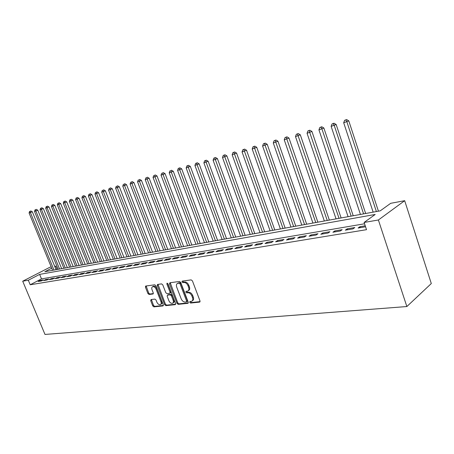 <?xml version="1.0" encoding="UTF-8"?>
<svg xmlns="http://www.w3.org/2000/svg" width="454" height="454" viewBox="0 0 454 454"><rect width="100%" height="100%" fill="white"/><g stroke="black" fill="none" stroke-linecap="round" stroke-linejoin="round"><path stroke-width="0.68" d="M189.721 302.353L190.595 303.051L199.567 302.12L200.004 300.923L192.434 280.89L191.157 279.885L182.236 281.094L181.952 281.945L182.826 282.638L183.966 282.484C185.669 282.484 187.008 283.546 187.984 285.674L188.614 287.337C189.21 289.164 188.932 290.407 187.791 291.059L186.021 291.366L185.845 292.172L186.719 292.87L187.865 292.734C189.568 292.756 190.907 293.823 191.883 295.946L192.513 297.597C193.098 299.396 192.825 300.616 191.707 301.257L189.891 301.552L189.721 302.353M190.425 301.479L191.367 302.546L200.078 301.632M182.667 281.037L183.609 282.15L184.75 281.996L183.966 282.484M186.554 291.281L187.496 292.37L188.643 292.234L187.865 292.734M151.057 299.544L150.705 300.673L152.754 305.917L153.912 306.87L162.929 305.934L163.292 304.799L155.921 285.765L154.74 284.806L145.655 286.048L145.439 287.161L147.925 293.534L149.082 294.487L153.038 293.982L153.253 292.875L152.016 289.692C151.523 288.211 151.715 287.212 152.606 286.701C153.991 286.406 155.16 287.229 156.108 289.17L160.96 301.677C161.442 303.136 161.249 304.112 160.381 304.611C158.985 304.906 157.805 304.078 156.851 302.131L156.045 300.066L154.876 299.107L151.057 299.544M364.556 223.782L41.496 278.881L30.208 284.766L28.313 280.231L22.7 281.202L44.991 334.439L406.858 306.541L431.3 283.546L404.679 200.691L390.695 203.313L380.231 210.849L44.833 271.725L51.728 268.172M30.208 284.766L366.52 229.679L364.114 222.449L378.392 219.991L406.858 306.541M176.964 303.357L178.184 304.345L187.831 303.34L188.245 302.165L180.732 282.45L179.489 281.463L169.898 282.757L169.512 283.949L176.964 303.357L177.735 302.858L178.95 303.845L188.319 302.863M175.165 304.657L165.841 305.633L164.654 304.657L157.271 285.583L157.504 284.454L161.573 283.881L162.77 284.851L165.784 292.665L166.987 293.642L169.79 293.284L170.023 292.149L166.873 283.96L167.044 283.16L167.991 283.812L175.556 303.505L175.165 304.657L175.562 304.407M365.232 225.803L359.943 226.694L358.093 228.027L365.555 226.779M345.318 230.161L352.94 228.89L354.795 227.556L347.185 228.839L345.318 230.161M332.901 232.238L340.313 231.001L342.18 229.679L334.78 230.927L332.901 232.238M320.813 234.258L328.026 233.055L329.91 231.744L322.709 232.959L320.813 234.258M309.055 236.222L316.075 235.053L317.97 233.753L310.956 234.934L309.055 236.222M297.608 238.134L304.441 236.994L306.348 235.711L299.521 236.857L297.608 238.134M286.457 240.001L293.114 238.889L295.026 237.612L288.381 238.73L286.457 240.001M275.601 241.812L282.082 240.733L284.005 239.468L277.525 240.558L275.601 241.812M265.011 243.582L271.333 242.527L273.263 241.273L266.946 242.34L265.011 243.582M254.694 245.308L260.851 244.28L262.792 243.038L256.635 244.07L254.694 245.308M244.632 246.987L250.636 245.983L252.583 244.757L246.579 245.767L244.632 246.987M234.814 248.627L240.677 247.651L242.623 246.431L236.767 247.413L234.814 248.627M225.241 250.228L230.955 249.274L232.908 248.066L227.187 249.025L225.241 250.228M215.888 251.794L221.473 250.858L223.425 249.66L217.841 250.597L215.888 251.794M206.763 253.315L212.211 252.407L214.169 251.215L208.715 252.135L206.763 253.315M197.848 254.808L203.171 253.917L205.129 252.736L199.805 253.633L197.848 254.808M189.142 256.26L194.34 255.392L196.298 254.223L191.094 255.097L189.142 256.26M180.63 257.685L185.714 256.833L187.672 255.676L182.587 256.527L180.63 257.685M172.316 259.075L177.281 258.247L179.239 257.095L174.268 257.929L172.316 259.075M164.183 260.431L169.041 259.62L170.993 258.479L166.136 259.296L164.183 260.431M156.227 261.759L160.977 260.971L162.935 259.836L158.185 260.636L156.227 261.759M148.452 263.059L153.1 262.287L155.052 261.163L150.405 261.941L148.452 263.059M140.842 264.336L145.388 263.575L147.34 262.457L142.794 263.224L140.842 264.336M133.397 265.579L137.846 264.835L139.792 263.729L135.343 264.478L133.397 265.579M126.104 266.793L130.463 266.067L132.409 264.971L128.051 265.704L126.104 266.793M118.965 267.991L123.233 267.275L125.173 266.186L120.912 266.907L118.965 267.991M111.979 269.154L116.156 268.462L118.097 267.378L113.92 268.081L111.979 269.154M105.135 270.3L109.221 269.619L111.162 268.547L107.07 269.233L105.135 270.3M98.427 271.424L102.434 270.754L104.369 269.687L100.357 270.363L98.427 271.424M91.856 272.519L95.783 271.861L97.712 270.811L93.779 271.469L91.856 272.519M85.409 273.597L89.262 272.95L91.186 271.906L87.333 272.553L85.409 273.597M79.098 274.653L82.872 274.023L84.79 272.985L81.016 273.614L79.098 274.653M72.907 275.686L76.607 275.067L78.519 274.034L74.819 274.659L72.907 275.686M66.834 276.702L70.461 276.094L72.373 275.073L68.741 275.68L66.834 276.702M60.876 277.695L64.44 277.099L66.341 276.083L62.783 276.685L60.876 277.695M55.036 278.671L58.526 278.086L60.427 277.082L56.932 277.666L55.036 278.671M49.299 279.63L52.726 279.057L54.622 278.058L51.194 278.637L49.299 279.63M43.675 280.572L47.04 280.01L48.93 279.017L45.559 279.579L43.675 280.572M43.34 279.953L40.031 280.51L38.153 281.491L41.45 280.941L43.34 279.953M22.7 281.202L50.048 267.173L51.228 266.952M54.667 266.305L55.746 266.106L54.786 266.6M57.136 269.494L55.746 266.106M364.114 222.449L375.203 214.464L39.64 274.398L28.313 280.231M378.392 219.991L404.679 200.691M41.496 278.881L39.64 274.398M359.943 226.694L360.266 227.664M347.185 228.839L347.509 229.798M334.78 230.927L335.097 231.869M322.709 232.959L323.027 233.889M310.956 234.934L311.274 235.853M299.521 236.857L299.839 237.765M288.381 238.73L288.693 239.627M277.525 240.558L277.837 241.437M266.946 242.34L267.258 243.208M256.635 244.07L256.941 244.933M246.579 245.767L246.885 246.613M236.767 247.413L237.067 248.253M227.187 249.025L227.494 249.853M217.841 250.597L218.147 251.414M208.715 252.135L209.016 252.94M199.805 253.633L200.101 254.433M191.094 255.097L191.395 255.886M182.587 256.527L182.883 257.31M174.268 257.929L174.563 258.701M166.136 259.296L166.431 260.057M158.185 260.636L158.474 261.385M150.405 261.941L150.694 262.684M142.794 263.224L143.078 263.961M135.343 264.478L135.627 265.204M128.051 265.704L128.334 266.424M120.912 266.907L121.19 267.616M113.92 268.081L114.198 268.785M107.07 269.233L107.343 269.931M100.357 270.363L100.629 271.055M93.779 271.469L94.052 272.15M87.333 272.553L87.605 273.229M81.016 273.614L81.283 274.284M74.819 274.659L75.086 275.323M68.741 275.68L69.008 276.338M62.783 276.685L63.044 277.332M56.932 277.666L57.198 278.313M51.194 278.637L51.455 279.272M45.559 279.579L45.82 280.214M40.031 280.51L40.292 281.134M192.167 300.957L192.479 300.752C193.603 300.111 193.869 298.891 193.285 297.092L192.513 297.597M188.643 292.234C190.345 292.257 191.684 293.324 192.661 295.441L193.285 297.092M188.234 290.77L188.569 290.56C189.715 289.907 189.988 288.67 189.397 286.837L188.614 287.337M184.75 281.996C186.452 281.991 187.791 283.058 188.768 285.18L189.397 286.837M170.227 282.717L177.735 302.858M186.339 301.916L186.628 301.093L180.039 283.812L179.171 283.126L177.508 283.409C176.373 284.056 176.107 285.294 176.702 287.121L181.191 298.857C182.15 300.94 183.467 302.001 185.141 302.041L186.339 301.916M186.554 301.819L187.23 301.377L187.4 300.588L186.628 301.093M177.883 283.177L179.954 282.638L180.823 283.324L187.4 300.588M175.636 304.191L166.612 305.133L165.841 305.633M157.981 284.369L165.426 304.163L166.612 305.133M169.915 293.205L170.568 292.79L170.8 291.661L167.657 283.483L166.873 283.96M168.899 300.747C169.875 302.733 171.09 303.567 172.537 303.261C173.434 302.744 173.638 301.751 173.15 300.281L171.43 295.804L170.222 294.822L167.412 295.179L167.186 296.297L168.899 300.747M172.878 303.039L173.309 302.761C174.205 302.25 174.41 301.257 173.922 299.782L173.15 300.281M168.071 294.765L170.993 294.334L172.202 295.31L173.922 299.782M160.699 304.407L161.153 304.118C162.021 303.618 162.214 302.642 161.732 301.189L160.96 301.677M153.094 286.406L153.39 286.224C154.774 285.935 155.943 286.752 156.891 288.687L161.732 301.189M146.143 285.969L148.702 293.063L149.86 294.01L153.333 293.585M151.398 299.504L153.526 305.429L154.683 306.382L163.378 305.474M378.426 211.172L348.78 120.866L343.695 122.773L373.148 212.132M376.377 211.547L346.89 121.859L345.88 119.958L346.64 119.561L344.603 120.327L345.88 119.958M343.695 122.773L344.603 120.327M346.64 119.561L348.78 120.866M365.652 213.493L336.153 124.492L331.142 126.377L360.442 214.441M363.586 213.868L334.246 125.486L333.27 123.602L334.036 123.21L332.033 123.959L333.27 123.602M331.142 126.377L332.033 123.959M334.036 123.21L336.153 124.492M353.218 215.752L323.872 128.022L318.935 129.878L348.082 216.683M351.141 216.127L321.954 129.01L321.012 127.148L321.778 126.757L319.803 127.5L321.012 127.148M318.935 129.878L319.803 127.5M321.778 126.757L323.872 128.022M341.119 217.948L311.926 131.456L307.057 133.283L336.051 218.868M339.03 218.329L309.083 130.599L309.855 130.207L307.908 130.939L309.083 130.599M307.057 133.283L307.908 130.939M309.855 130.207L311.926 131.456M329.337 220.088L300.298 134.793L295.497 136.597L324.338 220.99M327.238 220.468L297.478 133.958L298.25 133.567L296.331 134.288L297.478 133.958M295.497 136.597L296.331 134.288M298.25 133.567L300.298 134.793M317.862 222.171L288.977 138.044L284.244 139.826L312.925 223.062M315.751 222.551L286.173 137.222L286.956 136.836L285.061 137.545L286.173 137.222M284.244 139.826L285.061 137.545M286.956 136.836L288.977 138.044M306.677 224.197L277.95 141.217L273.285 142.97L301.808 225.082M304.56 224.582L275.169 140.405L275.953 140.019L274.085 140.723L275.169 140.405M273.285 142.97L274.085 140.723M275.953 140.019L277.95 141.217M295.775 226.177L267.213 144.298L262.605 146.029L290.969 227.051M293.653 226.563L264.449 143.509L265.238 143.118L263.394 143.816L264.449 143.509M262.605 146.029L263.394 143.816M265.238 143.118L267.213 144.298M285.146 228.107L256.743 147.306L252.197 149.014L280.402 228.969M283.018 228.493L254.002 146.529L254.79 146.143L252.969 146.829L254.002 146.529M252.197 149.014L252.969 146.829M254.79 146.143L256.743 147.306M274.784 229.985L246.539 150.24L242.056 151.925L270.096 230.836M272.65 230.377L243.815 149.474L244.604 149.094L242.811 149.763L243.815 149.474M242.056 151.925L242.811 149.763M244.604 149.094L246.539 150.24M264.671 231.824L236.585 153.1L232.159 154.763L260.04 232.664M262.531 232.21L233.884 152.345L234.678 151.965L232.902 152.629L233.884 152.345M232.159 154.763L232.902 152.629M234.678 151.965L236.585 153.1M254.796 233.617L226.881 155.887L222.511 157.532L250.222 234.446M252.657 234.003L224.197 155.149L224.991 154.769L223.237 155.427L224.197 155.149M222.511 157.532L223.237 155.427M224.991 154.769L226.881 155.887M245.16 235.365L217.409 158.611L213.091 160.228L240.643 236.182M243.015 235.751L214.742 157.884L215.537 157.504L213.811 158.151L214.742 157.884M213.091 160.228L213.811 158.151M215.537 157.504L217.409 158.611M235.751 237.073L208.159 161.266L203.897 162.867L231.285 237.885M233.606 237.459L205.514 160.551L206.309 160.177L204.606 160.818L205.514 160.551M203.897 162.867L204.606 160.818M206.309 160.177L208.159 161.266M226.563 238.742L199.13 163.86L194.925 165.443L222.148 239.542M224.412 239.127L196.508 163.156L197.303 162.782L195.617 163.417L196.508 163.156M194.925 165.443L195.617 163.417M197.303 162.782L199.13 163.86M217.579 240.37L190.317 166.391L186.157 167.957L213.221 241.165M215.434 240.762L187.706 165.704L188.501 165.33L186.838 165.954L187.706 165.704M186.157 167.957L186.838 165.954M188.501 165.33L190.317 166.391M208.806 241.965L181.702 168.865L177.593 170.409L204.493 242.748M206.655 242.351L179.114 168.19L179.909 167.815L178.263 168.434L179.114 168.19M177.593 170.409L178.263 168.434M179.909 167.815L181.702 168.865M200.225 243.52L173.286 171.283L169.228 172.809L195.963 244.292M198.08 243.912L170.715 170.619L171.51 170.244L170.715 170.619M169.228 172.809L169.887 170.857M171.51 170.244L173.286 171.283M191.838 245.041L165.057 173.649L161.045 175.159L187.621 245.807M189.693 245.432L163.077 174.574L162.504 172.991L163.298 172.622L162.504 172.991M161.045 175.159L161.698 173.224M163.298 172.622L165.057 173.649M183.632 246.533L157.016 175.959L153.049 177.452L179.466 247.288M181.487 246.919L155.035 176.878L154.479 175.312L155.274 174.943L154.479 175.312M153.049 177.452L153.69 175.545M155.274 174.943L157.016 175.959M175.607 247.992L149.15 178.218L145.229 179.693L171.481 248.735M173.462 248.378L147.17 179.137L146.631 177.582L147.425 177.219L146.631 177.582M145.229 179.693L145.859 177.809M147.425 177.219L149.15 178.218M167.753 249.416L141.455 180.425L137.579 181.884L163.673 250.154M165.608 249.802L139.48 181.345L138.958 179.801L139.747 179.438L138.958 179.801M137.579 181.884L138.198 180.022M139.747 179.438L141.455 180.425M160.063 250.812L133.93 182.593L130.094 184.035L156.028 251.544M157.924 251.198L131.955 183.501L131.444 181.975L132.239 181.611L131.444 181.975M130.094 184.035L130.707 182.19M132.239 181.611L133.93 182.593M152.538 252.174L126.564 184.704L122.773 186.134L148.549 252.901M150.405 252.566L124.589 185.612L124.095 184.103L124.884 183.739L124.095 184.103M122.773 186.134L123.369 184.313M124.884 183.739L126.564 184.704M145.167 253.514L119.351 186.781L115.6 188.189L141.217 254.229M143.038 253.899L117.382 187.678L116.905 186.18L117.694 185.822L116.905 186.18M115.6 188.189L116.19 186.39M117.694 185.822L119.351 186.781M137.954 254.825L112.291 188.807L108.58 190.203L134.043 255.534M135.825 255.21L110.322 189.704L109.857 188.217L110.645 187.86L109.857 188.217M108.58 190.203L109.164 188.421M110.645 187.86L112.291 188.807M130.883 256.107L105.373 190.793L101.707 192.173L127.012 256.811M128.754 256.493L103.41 191.684L102.962 190.215L103.745 189.857L102.962 190.215M101.707 192.173L102.281 190.413M103.745 189.857L105.373 190.793M123.953 257.367L98.603 192.74L94.971 194.108L120.123 258.059M121.831 257.747L96.645 193.625L96.203 192.167L96.991 191.815L96.203 192.167M94.971 194.108L95.539 192.36M96.991 191.815L98.603 192.74M117.166 258.598L91.969 194.647L88.377 195.997L113.375 259.285M115.049 258.979L90.011 195.526L89.586 194.079L90.369 193.727L89.586 194.079M88.377 195.997L88.933 194.272M90.369 193.727L91.969 194.647M110.509 259.807L85.465 196.514L81.913 197.853L106.758 260.488M108.398 260.187L83.513 197.394L83.099 195.958L83.882 195.606L83.099 195.958M81.913 197.853L82.458 196.145M83.882 195.606L85.465 196.514M103.983 260.988L79.092 198.347L75.574 199.669L100.266 261.663M101.878 261.373L77.146 199.221L76.743 197.796L77.52 197.45L76.743 197.796M75.574 199.669L76.113 197.978M77.52 197.45L79.092 198.347M97.587 262.151L72.844 200.14L69.366 201.451L93.904 262.821M95.488 262.531L70.903 201.008L70.512 199.601L71.289 199.255L70.512 199.601M69.366 201.451L69.893 199.777M71.289 199.255L72.844 200.14M91.311 263.292L66.715 201.899L63.271 203.199L87.667 263.95M89.217 263.672L64.786 202.762L64.4 201.366L65.177 201.02L64.4 201.366M63.271 203.199L63.798 201.542M65.177 201.02L66.715 201.899M85.153 264.41L60.711 203.625L57.3 204.913L81.544 265.062M83.065 264.784L58.782 204.487L58.407 203.097L59.179 202.756L58.407 203.097M57.3 204.913L57.817 203.273M59.179 202.756L60.711 203.625M79.115 265.505L54.815 205.316L51.438 206.593L75.54 266.152M77.032 265.879L52.897 206.173L52.533 204.799L53.3 204.459L52.533 204.799M51.438 206.593L51.949 204.964M53.3 204.459L54.815 205.316M73.19 266.577L49.038 206.979L45.689 208.238L69.644 267.224M71.108 266.958L47.12 207.83L46.768 206.468L47.534 206.127L46.768 206.468M45.689 208.238L46.195 206.632M47.534 206.127L49.038 206.979M67.368 267.633L43.363 208.607L40.048 209.856L63.861 268.274M65.297 268.013L41.45 209.453L41.11 208.102L41.876 207.767L41.11 208.102M40.048 209.856L40.548 208.267M41.876 207.767L43.363 208.607M61.659 268.672L37.795 210.208L34.515 211.445L58.186 269.301M59.593 269.046L35.889 211.048L35.554 209.708L36.32 209.373L35.554 209.708M34.515 211.445L35.009 209.867M36.32 209.373L37.795 210.208M56.052 269.687L32.33 211.78L29.084 213.005L52.607 270.317M53.992 270.062L30.429 212.614L30.106 211.286L30.866 210.951L30.106 211.286M29.084 213.005L29.567 211.439M30.866 210.951L32.33 211.78M191.367 302.546L190.595 303.051M183.609 282.15L182.826 282.638M187.496 292.37L186.719 292.87M192.661 295.441L191.883 295.946M188.768 285.18L187.984 285.674M200.01 301.825L199.567 302.12M170.295 283.466L169.512 283.949M188.245 303.068L187.831 303.34M178.95 303.845L178.184 304.345M180.823 283.324L180.039 283.812M179.954 282.638L179.171 283.126M178.762 282.791L177.979 283.279M165.426 304.163L164.654 304.657M158.054 285.106L157.271 285.583M170.8 291.661L170.023 292.149M172.202 295.31L171.43 295.804M170.993 294.334L170.222 294.822M168.338 294.646L167.566 295.14M156.891 288.687L156.108 289.17M153.242 293.812L152.902 294.022M149.86 294.01L149.082 294.487M148.702 293.063L147.925 293.534M146.222 286.695L145.439 287.161M163.298 305.695L162.929 305.934M154.683 306.382L153.912 306.87M153.526 305.429L152.754 305.917M151.483 300.19L150.705 300.673M178.291 282.921L177.508 283.409M168.19 294.686L167.412 295.179M153.39 286.224L152.606 286.701"/></g></svg>
